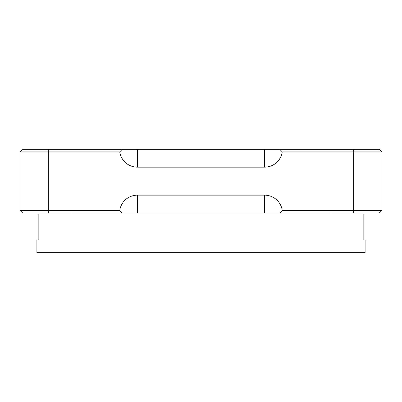 <?xml version="1.0" encoding="UTF-8"?>
<svg xmlns="http://www.w3.org/2000/svg" width="402" height="402" viewBox="0 0 402 402"><rect width="100%" height="100%" fill="white"/><g stroke="black" fill="none" stroke-linecap="round" stroke-linejoin="round"><path stroke-width="0.6" d="M20.1 210.412L20.1 151.896L48.34 151.896L48.34 210.412L119.766 210.412L122.128 212.959L22.643 212.959L20.1 210.412L48.34 210.412L48.34 212.959M122.128 212.959L137.394 212.959L137.394 195.146A17.809 17.809 0 0 0 119.766 210.412M137.394 212.959L279.872 212.959L282.234 210.412A17.809 17.809 0 0 0 264.606 195.146L137.394 195.146M282.234 210.412L381.9 210.412L379.357 212.959L279.872 212.959M282.234 151.896L279.872 149.353L379.357 149.353L381.9 151.896L282.234 151.896A17.809 17.809 0 0 1 264.606 167.162L137.394 167.162A17.809 17.809 0 0 1 119.766 151.896L48.34 151.896L48.34 149.353L122.128 149.353L119.766 151.896M279.872 149.353L122.128 149.353M48.34 149.353L22.643 149.353L20.1 151.896M381.9 151.896L381.9 210.412M38.165 239.929L38.165 213.975L363.835 213.975L363.835 239.929M365.106 239.929L36.894 239.929L36.894 252.647L365.106 252.647L365.106 239.929M264.606 212.959L264.606 195.146M353.659 149.353L353.659 212.959M264.606 149.353L264.606 167.162M137.394 149.353L137.394 167.162M71.104 213.975L71.104 212.959M330.896 213.975L330.896 212.959"/></g></svg>
